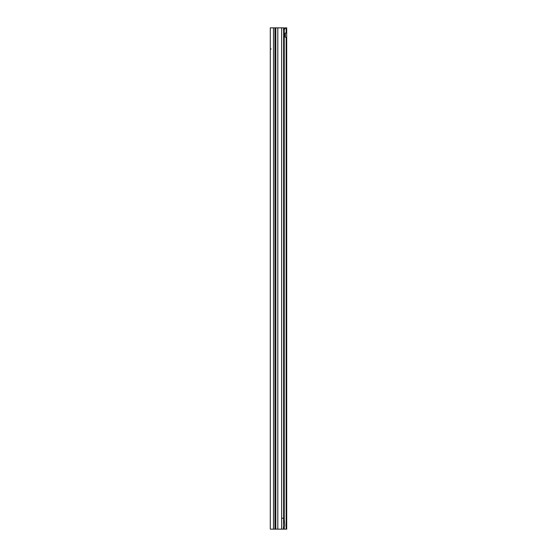 <?xml version="1.0" encoding="UTF-8"?>
<svg xmlns="http://www.w3.org/2000/svg" width="557" height="557" viewBox="0 0 557 557"><rect width="100%" height="100%" fill="white"/><g stroke="black" fill="none" stroke-linecap="round" stroke-linejoin="round"><path stroke-width="0.84" d="M274.949 529.15L270.298 529.15L270.298 27.85L274.949 27.85L274.949 529.15L275.583 529.15L275.583 27.85L274.949 27.85M285.087 33.434L285.087 36.853M283.388 27.85L284.627 28.045M285.337 37.263L286.702 37.263L286.702 33.016L286.166 32.863A2.277 1.608 90 0 0 284.543 35.14A2.277 1.608 90 0 0 286.159 37.423A2.277 1.608 90 0 0 286.166 37.423L286.702 37.263L286.702 529.15L283.771 529.15L284.711 525.982L284.167 518.212L284.147 30.426A2.736 0.473 90 0 0 283.993 29.034L283.75 27.85L277.811 27.85L277.811 529.15L275.583 529.15M275.583 27.85L277.811 27.85M277.811 529.15L281.654 529.15L281.654 518.212L283.631 518.212L283.631 27.85M283.771 529.15L281.654 529.15M284.167 518.212L283.631 518.212L283.395 529.15M271.12 48.905A1.643 1.337 -0 0 0 270.298 50.06M286.702 68.727L286.702 63.533L286.702 68.727M286.702 214.563L286.702 209.369L286.702 214.563M286.702 389.559L286.702 384.365L286.702 389.559M286.395 27.85L285.205 27.857L286.702 27.85L286.702 28.651M283.931 28.72L283.979 28.651A2.736 1.936 -90 0 1 285.205 27.857M284.119 30.099L284.251 29.639L283.409 29.639M284.251 519.403L284.251 29.639L284.947 28.651L283.979 28.651M285.337 37.103L285.351 33.023M285.351 33.016L286.702 33.016L286.702 27.85M286.166 32.863A2.277 1.608 90 0 0 286.159 32.863L286.166 27.857A2.736 1.936 90 0 0 284.947 28.651M273.487 529.15L273.487 27.85M275.812 529.15L275.812 27.85M281.654 518.212L281.654 27.85M284.119 528.53L284.119 529.15M286.166 37.423L286.166 529.15M284.251 529.15L284.251 528.294"/></g></svg>
